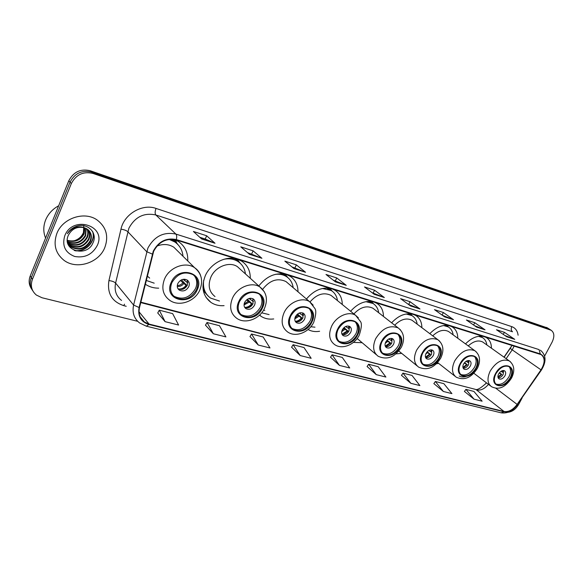 <?xml version="1.0" encoding="UTF-8"?>
<svg xmlns="http://www.w3.org/2000/svg" width="583" height="583" viewBox="0 0 583 583"><rect width="100%" height="100%" fill="white"/><g stroke="black" fill="none" stroke-linecap="round" stroke-linejoin="round"><path stroke-width="0.87" d="M436.434 363.821L438.598 363.34M396.025 353.866L401.702 353.371M353.393 342.403L362.138 342.709M308.057 329.526C311.446 331.414 315.294 331.997 319.601 331.268M259.515 315.148L260.973 316.248C264.653 318.646 268.901 319.55 273.726 318.952M236.909 259.034C225.723 255.456 210.514 263.421 205.245 275.846C200.953 287.157 202.84 296.004 210.908 302.373C214.719 304.924 219.106 306.017 224.076 305.652M145.276 284.191C149.182 286.858 153.657 288.184 158.693 288.162M485.632 383.913L486.411 382.805M503.989 357.146L511.488 346.2M342.272 304.501C342.206 298.153 339.823 293.424 335.116 290.319L332.091 288.898M331.399 288.68C322.304 286.734 313.989 290.174 306.454 298.992M250.275 278.28C250.355 270.833 247.527 265.156 241.807 261.242L237.718 259.289M298 291.791C297.979 284.941 295.384 279.782 290.21 276.32L286.712 274.659M285.962 274.425C275.701 272.268 266.65 276.116 258.801 285.969M383.454 316.445C383.388 310.52 381.195 306.162 376.88 303.357L374.25 302.132M373.608 301.928C365.468 300.158 357.802 303.269 350.602 311.256M421.866 327.682C421.815 322.122 419.796 318.07 415.817 315.512L413.522 314.448M412.917 314.266C405.579 312.656 398.48 315.505 391.616 322.8M457.779 338.249C457.742 333.01 455.884 329.227 452.204 326.888L450.185 325.955M449.624 325.78C442.963 324.316 436.361 326.939 429.824 333.665M491.418 348.204C491.418 343.249 489.705 339.692 486.28 337.542L484.502 336.726M483.977 336.559C477.885 335.21 471.727 337.659 465.504 343.89M187.777 260.973C188.105 252.628 184.993 246.15 178.434 241.53L174.732 239.598M547.583 327.981L90.299 170.761C80.687 168.509 73.516 171.839 68.801 180.766L30.221 275.963C28.414 280.802 28.917 285.196 31.73 289.146M544.639 356.024L552.065 342.192C554.681 336.646 554.389 332.674 551.175 330.277L92.974 173.435C83.303 171.183 76.089 174.55 71.337 183.528L32.422 279.344L31.322 277.646C29.5 282.507 30.003 286.909 32.83 290.866C30.003 286.909 29.5 282.507 31.322 277.646L70.062 182.144L31.322 277.646L30.221 275.963M92.974 173.435L91.633 172.094C81.992 169.842 74.799 173.187 70.062 182.144C74.799 173.187 81.992 169.842 91.633 172.094L548.363 328.63L91.633 172.094L90.299 170.761M549.601 329.271L548.363 328.63L549.601 329.271M56.85 233.491C53.111 244.394 55.443 253.299 63.853 260.207C76.562 270.14 98.906 262.977 104.816 247.527C108.832 236.341 106.31 227.195 97.252 220.09C84.761 210.849 62.621 217.955 56.85 233.491C53.111 244.394 55.443 253.299 63.853 260.207C76.562 270.14 98.906 262.977 104.816 247.527C108.832 236.341 106.31 227.195 97.252 220.09C84.761 210.849 62.621 217.955 56.85 233.491M153.679 251.244C158.882 241.763 166.359 238.002 176.117 239.956L541.206 354.646C545.178 357.911 545.105 362.976 540.995 369.841L517.128 404.405C513.047 409.783 508.697 412.145 504.084 411.503L149.08 324.09L144.322 321.925C139.84 318.435 138.237 313.639 139.505 307.54L153.679 251.244M153.285 251.127L139.089 307.511C137.646 316.197 140.918 321.852 148.913 324.476L503.938 411.78C508.668 412.436 513.12 410.017 517.303 404.5L541.162 369.943C545.717 362.087 545.426 356.73 540.281 353.896L176.292 239.562C166.293 237.551 158.62 241.406 153.285 251.127M504.791 335.422L514.753 339.357L504.39 332.317L496.483 329.752L506.816 336.814L514.753 339.357M503.297 334.409L504.39 332.317M474.496 325.649L485.041 329.825L474.773 322.712L466.393 319.994L476.624 327.129L485.041 329.825M473.585 325.015L474.773 322.712M442.344 315.257L453.516 319.724L443.379 312.532L434.481 309.646L444.581 316.861L453.516 319.724M442.089 315.075L443.379 312.532M408.26 304.29L420.008 308.983L410.038 301.717L400.579 298.656L410.505 305.929L420.008 308.983M408.69 304.421L410.038 301.717M199.758 237.266L205.282 239.037L215.018 243.257L206.666 235.772L193.41 231.473L201.616 238.957L215.018 243.257M205.231 239.023L206.666 235.772M247.491 252.607L261.913 258.291L253.095 250.828L240.757 246.828L249.458 254.297L261.913 258.291M251.674 253.948L253.095 250.828M291.894 266.883L305.55 272.283L296.346 264.857L284.847 261.126L293.949 268.566L305.55 272.283M294.947 267.859L296.346 264.857M333.294 280.19L346.258 285.335L336.748 277.953L325.992 274.469L335.429 281.866L346.258 285.335M335.363 280.853L336.748 277.953M372.005 292.63L384.335 297.541L374.563 290.217L364.492 286.953L374.199 294.291L384.335 297.541M373.193 293.016L374.563 290.217M32.422 279.344C30.221 285.641 31.526 290.873 36.335 295.034L41.983 297.745L137.668 321.306M508.121 412.254C512.348 411.744 515.882 409.098 518.717 404.318L522.091 398.029M401.476 375.335L410.826 383.308L419.898 385.589L412.006 375.445L402.984 373.113L401.447 375.379M433.861 383.621L443.371 391.477L451.92 393.62L443.867 383.672L435.363 381.479L433.832 383.672M464.425 391.448L474.059 399.18L482.126 401.199L473.943 391.448L465.912 389.371L464.396 391.492M291.587 347.206L300.209 355.55L311.169 358.305L303.998 347.548L293.125 344.742L291.551 347.257M249.99 336.559L258.269 345.027L269.987 347.971L263.159 336.996L251.535 334.001L249.961 336.617M205.486 325.168L213.334 333.753L225.905 336.908L219.478 325.715L207.031 322.501L205.456 325.227M157.745 312.947L165.084 321.648L178.587 325.037L172.648 313.625L159.29 310.171L157.709 313.005M367.101 366.532L376.254 374.636L385.895 377.055L378.199 366.714L368.616 364.237L367.064 366.583M339.459 365.403L349.727 367.975L342.265 357.43L332.07 354.799L330.51 357.226L339.459 365.403L332.07 354.799M300.209 355.55L293.125 344.742M258.269 345.027L251.535 334.001M213.334 333.753L207.031 322.501M165.084 321.648L159.29 310.171M376.254 374.636L368.616 364.237M410.826 383.308L402.984 373.113M443.371 391.477L435.363 381.479M474.059 399.18L465.912 389.371M58.672 205.763C52.55 209.108 48.2 213.859 45.605 220.024C43.208 226.24 43.2 232.253 45.583 238.053M83.806 225.41L83.456 232.515C81.642 236.756 78.399 239.562 73.713 240.917M84.921 227.909L84.098 233.958C80.323 240.48 74.726 242.71 67.293 240.633M84.586 227.793L83.704 233.499C80.06 239.868 74.588 242.142 67.285 240.305M86.175 228.456L85.657 235.824C81.35 242.943 75.265 244.955 67.417 241.865M85.876 228.303L85.264 235.357C81.095 242.324 75.134 244.394 67.373 241.573M87.29 229.119C88.521 231.932 88.499 234.789 87.231 237.696C82.378 245.356 75.892 247.134 67.781 243.038L67.628 242.929M87.02 228.944C88.12 231.684 88.055 234.446 86.838 237.223C82.072 244.802 75.652 246.616 67.57 242.681M88.273 229.899C90.095 232.938 90.27 236.166 88.82 239.591C83.937 247.279 77.43 249.072 69.297 244.969L67.978 243.832M88.04 229.695C89.702 232.683 89.833 235.824 88.419 239.117C83.551 246.798 77.043 248.584 68.911 244.481L70.82 246.908C78.982 251.018 85.519 249.218 90.416 241.5C92.34 236.377 91.291 232.245 87.253 229.09L84.207 227.683C77.08 226.284 71.775 228.842 68.306 235.364C61.383 250.777 87.02 257.722 92.886 243.045C98.148 233.054 87.435 222.203 76.358 226.335C72.438 227.764 69.428 230.219 67.337 233.696C72.154 227.567 77.772 225.563 84.207 227.683M88.937 230.555C91.247 233.696 91.604 237.186 90.015 241.019C85.125 248.73 78.596 250.53 70.434 246.42L68.495 244.598M64.757 235.809C61.893 245.829 65.194 252.716 74.675 256.476C84.856 258.211 92.406 254.501 97.339 245.341C106.784 225.461 72.678 214.806 64.757 235.809M92.427 231.247C96.406 240.852 85.176 252.592 74.172 250.391M92.719 231.728C96.348 241.085 85.745 252.366 75.047 250.734M171.854 282.682C169.522 288.906 170.651 293.825 175.228 297.432C183.842 301.345 190.947 298.744 196.537 289.627C198.949 283.338 197.783 278.361 193.039 274.688C184.476 270.898 177.414 273.565 171.854 282.682M172.962 295.319L174.244 296.361C182.851 300.267 189.941 297.673 195.516 288.578C197.55 283.608 197.09 279.257 194.154 275.54M176.941 243.628L173.778 240.998L170.513 239.278M182.989 256.25C182.428 250.107 179.666 245.326 174.711 241.901L169.15 239.402M177.902 251.237L173.814 247.207C168.83 244.102 163.218 243.716 156.995 246.033M147.288 276.043L149.656 278.106M146.202 280.43L154.203 283.163M177.808 283.586C176.766 286.355 177.268 288.541 179.324 290.152C183.142 291.879 186.283 290.713 188.761 286.668C189.818 283.892 189.307 281.691 187.223 280.066C183.412 278.368 180.278 279.541 177.808 283.586M179.324 290.152L177.939 288.672C181.743 290.392 184.884 289.241 187.354 285.211L187.179 280.044M175.388 239.875L176.999 243.395M187.478 280.605L187.332 282.558L187.908 282.719M183.186 279.315L187.332 282.558M181.459 279.869L187.005 285.634L182.574 289.314M178.485 288.993C181.539 289.226 184.068 288.017 186.079 285.379L187.005 285.634M186.079 285.379L180.38 280.489M239.445 301.681C237.084 307.707 238.032 312.379 242.295 315.702C249.998 319.047 256.476 316.467 261.738 307.948C264.172 301.87 263.195 297.148 258.801 293.788C251.142 290.531 244.685 293.169 239.445 301.681M240.444 314.055L241.224 314.638C248.919 317.99 255.39 315.41 260.637 306.913C262.729 301.958 262.335 297.731 259.442 294.24M239.496 262.605L236.997 260.623L230.795 258.211M245.436 273.915C244.773 268.537 242.295 264.405 238.01 261.527C233.921 258.983 229.206 258.233 223.872 259.289M240.524 269.477L237.427 266.686C229.454 261.082 215.28 266.599 210.849 277.224C207.708 285.459 209.093 291.894 215.003 296.543M203.722 280.197C202.658 287.987 204.939 293.949 210.558 298.088L219.478 301.032M202.928 287.142L204.72 291.799L207.723 295.617M244.634 302.409C243.577 305.091 244 307.168 245.909 308.647C249.327 310.12 252.199 308.975 254.531 305.193C255.602 302.504 255.165 300.413 253.233 298.926C249.83 297.468 246.959 298.627 244.634 302.409M247.338 299.298L252.381 304.078L251.55 303.845C249.692 306.286 247.396 307.46 244.678 307.35C248.045 308.575 250.821 307.372 253 303.75L252.927 298.744L252.782 301.171L253.583 301.404M237.58 259.246L238.578 261.381M249.05 298.489L252.782 301.171M252.381 304.078L247.498 307.875M251.55 303.845L246.522 299.91M290.749 316.103C288.374 321.969 289.19 326.444 293.198 329.541C300.252 332.507 306.286 329.956 311.307 321.882C313.749 315.979 312.911 311.46 308.793 308.32C301.775 305.434 295.763 308.028 290.749 316.103M291.602 328.171L292.068 328.499C299.115 331.465 305.142 328.921 310.156 320.861C312.277 315.957 311.941 311.854 309.143 308.553M287.412 277.268L285.306 275.65L280.525 273.697M293.162 287.674C292.491 282.784 290.225 279.082 286.37 276.546C283.192 274.578 279.519 273.85 275.351 274.353M288.476 283.681L285.998 281.574C277.552 277.661 269.761 280.241 262.642 289.314M263.749 309.792L264.784 310.564M261.687 312.809L269.098 314.609M295.392 316.707C294.328 319.309 294.692 321.306 296.485 322.683C299.611 323.995 302.293 322.858 304.515 319.273C305.594 316.664 305.222 314.66 303.408 313.268C300.281 311.978 297.614 313.122 295.392 316.707M295.348 321.495C298.394 322.392 300.915 321.175 302.912 317.852L302.934 313.013M285.225 274.229L285.539 274.885M303.503 314.791L303.32 315.549L302.555 315.33L302.737 312.933M299.21 313.071L302.555 315.33M297.541 314.033L302.111 318.107L297.177 321.86M295.246 321.313C297.643 321.233 299.677 320.089 301.345 317.888L302.111 318.107M301.345 317.888L296.878 314.616M338.104 329.417C335.713 335.116 336.406 339.415 340.173 342.308C346.659 344.947 352.307 342.432 357.117 334.759C359.565 329.023 358.858 324.687 354.989 321.75C348.532 319.178 342.906 321.736 338.104 329.417M338.767 341.128L339 341.281C345.479 343.919 351.119 341.412 355.921 333.753C358.064 328.936 357.802 324.964 355.127 321.838M331.946 290.961L326.451 288.031M337.462 300.602C336.814 296.12 334.737 292.753 331.246 290.494L322.457 288.476M333.053 297.024L331.057 295.399C323.805 291.981 316.788 294.167 310.003 301.943M310.805 326.764L314.98 327.165M342.257 329.905C341.193 332.441 341.507 334.351 343.19 335.648C346.069 336.814 348.576 335.691 350.704 332.288C351.782 329.745 351.469 327.828 349.764 326.524C346.892 325.372 344.393 326.502 342.257 329.905M342.126 334.518C344.903 335.167 347.206 333.95 349.042 330.882L349.159 326.225M349.567 327.274L349.275 328.623L348.561 328.418L348.794 326.116M345.639 326.524L348.561 328.418M343.999 327.617L348.08 331.071L343.227 334.751M341.959 334.183L347.373 330.874L348.08 331.071M347.373 330.874L343.453 328.156M381.945 341.74C379.555 347.279 380.131 351.411 383.672 354.121C389.663 356.49 394.968 354.012 399.588 346.696C402.022 341.128 401.432 336.967 397.81 334.212C391.842 331.909 386.551 334.416 381.945 341.74M382.412 353.079L382.463 353.109C388.446 355.477 393.744 353.006 398.349 345.704C400.506 340.989 400.31 337.149 397.774 334.19M373.433 303.758L369.032 301.345M378.702 312.743C378.09 308.596 376.181 305.507 372.989 303.481L365.884 301.673M374.585 309.537L372.952 308.261C366.641 305.259 360.287 307.146 353.888 313.924M356.883 338.854L357.539 338.818M385.676 342.134C384.612 344.597 384.867 346.433 386.456 347.643C389.109 348.692 391.463 347.592 393.51 344.342C394.589 341.871 394.327 340.027 392.723 338.81C390.071 337.783 387.724 338.891 385.676 342.134M385.45 346.564C387.979 347.009 390.1 345.806 391.798 342.957L392.009 338.497M392.242 339.007L391.878 340.742L391.222 340.552L391.492 338.388M388.723 338.971L391.222 340.552M387.097 340.173L390.705 343.096L385.997 346.688M385.232 346.083L390.049 342.913L390.705 343.096M390.049 342.913L386.646 340.676M422.646 353.181C420.263 358.567 420.737 362.539 424.067 365.089C429.613 367.21 434.612 364.783 439.057 357.794C441.491 352.38 441.003 348.386 437.6 345.799C432.069 343.722 427.084 346.178 422.646 353.181M422.923 364.149C428.461 366.175 433.417 363.734 437.797 356.818C439.946 352.212 439.83 348.51 437.439 345.704M412.159 315.738L408.632 313.741M417.173 324.148C416.605 320.286 414.856 317.436 411.919 315.592L406.125 313.997M413.354 321.269L412.013 320.264C406.475 317.604 400.703 319.251 394.698 325.212M426.005 353.495C424.941 355.885 425.153 357.656 426.639 358.793C429.103 359.733 431.318 358.647 433.293 355.55C434.364 353.152 434.146 351.374 432.644 350.23C430.188 349.304 427.973 350.39 426.005 353.495M425.685 357.743C428.009 358.013 429.962 356.825 431.544 354.187L431.843 349.909M431.894 350.011L431.493 352.008L430.881 351.833L431.187 349.829M428.775 350.521L430.881 351.833M427.179 351.811L430.341 354.275L425.801 357.765M425.452 357.124L429.729 354.1L430.341 354.275M429.729 354.1L426.8 352.256M460.534 363.828C458.158 369.068 458.537 372.887 461.678 375.292C466.837 377.208 471.552 374.825 475.845 368.135C478.264 362.874 477.871 359.026 474.671 356.592C469.534 354.719 464.819 357.131 460.534 363.828M460.621 374.432C465.759 376.137 470.408 373.718 474.562 367.173C476.705 362.684 476.654 359.113 474.409 356.446M448.444 327.005L447.212 325.788L448.4 326.983L445.565 325.314M453.151 334.868C452.634 331.261 451.016 328.608 448.312 326.925L443.554 325.525M449.617 332.295L448.509 331.479C443.605 329.111 438.343 330.568 432.732 335.852M463.558 364.076C462.501 366.401 462.676 368.099 464.075 369.17C466.364 370.023 468.455 368.959 470.357 365.986C471.428 363.654 471.253 361.956 469.84 360.877C467.551 360.032 465.46 361.103 463.558 364.076M463.164 368.135C465.3 368.274 467.107 367.108 468.579 364.645L468.965 360.556M469.621 374.701C465.657 377.208 462.173 377.653 459.185 376.02M468.849 360.542L468.419 362.517L467.85 362.349L468.178 360.534M466.101 361.278L467.85 362.349M464.549 362.626L467.289 364.696L463.113 368.026M462.924 367.392L466.713 364.535L467.289 364.696M466.713 364.535L464.236 363.005M495.9 373.769C493.531 378.863 493.83 382.543 496.782 384.809C501.591 386.551 506.066 384.212 510.205 377.791C512.61 372.683 512.304 368.973 509.294 366.685C504.506 364.98 500.039 367.341 495.9 373.769M495.805 384.015C500.586 385.45 504.958 383.06 508.915 376.851C511.043 372.486 511.051 369.032 508.952 366.496M482.309 337.484L480.093 336.151M486.863 344.961C486.397 341.565 484.91 339.087 482.396 337.542L478.483 336.325M483.613 342.651L482.688 341.988C478.315 339.867 473.498 341.172 468.251 345.901M498.625 373.951C497.569 376.21 497.707 377.85 499.026 378.863C501.161 379.628 503.144 378.593 504.98 375.744C506.044 373.477 505.906 371.83 504.572 370.817C502.444 370.052 500.462 371.094 498.625 373.951M498.152 377.835C500.127 377.857 501.803 376.72 503.18 374.417L503.646 370.511M503.362 370.496L502.925 372.326L502.386 372.173L502.735 370.562M500.972 371.313L502.386 372.173M499.456 372.705L501.81 374.439L498.057 377.565M497.933 376.961L501.278 374.286L501.81 374.439M501.278 374.286L499.208 373.025M68.801 180.766L71.337 183.528M546.344 327.347L550.388 329.927M540.995 369.841L512.209 349.844L514.206 346.047M506.146 358.676L512.209 349.844L510.234 348.35L511.488 346.287M126.219 306.272L123.734 305.638C111.936 301.695 107.002 293.344 108.926 280.583L120.972 229.177C124.055 214.092 142.398 203.38 156.04 208.43L511.808 326.648C510.861 328.834 511.094 330.539 512.508 331.763L155.858 214.981C144.052 212.452 135.067 216.861 128.894 228.215L115.594 283.076C114.151 290.378 116.134 296.171 121.548 300.449M511.808 326.648C515.416 327.967 517.507 330.823 518.098 335.218M148.913 324.476L146.318 326.181L139.599 322.953C134.046 318.602 132.049 312.641 133.602 305.069L147.878 248.103C154.378 236.261 163.714 231.589 175.891 234.075C176.809 235.153 176.948 236.982 176.292 239.562M152.294 254.057L146.676 251.681L127.764 231.655C126.394 230.482 124.135 229.658 120.972 229.177M503.938 411.78L501.081 412.815C507.319 413.741 512.807 411 517.558 404.595L517.595 404.544M517.303 404.5L541.41 370.052M108.926 280.583C112.053 280.977 114.275 281.808 115.594 283.076L133.602 305.069L139.089 307.511M541.162 369.943L541.396 370.074C546.541 361.649 546.198 355.018 540.39 350.179M540.281 353.896L539.071 349.603L175.891 234.075L155.858 214.981C154.845 213.618 154.91 211.432 156.04 208.43M124.529 304.173L123.734 305.638M504.084 411.503L476.544 390.005C480.647 390.727 484.626 388.846 488.474 384.372M517.128 404.405L495.732 388.169M149.08 324.09L139.046 311.832M140.729 302.584L475.174 389.298C476.981 390.406 480.756 388.263 486.506 382.878M383.964 297.33L373.987 294.131M345.901 285.123L335.225 281.706M305.201 272.072L293.752 268.406M261.57 258.08L249.269 254.137M214.697 243.053L201.441 238.797M419.636 308.771L410.294 305.776M453.137 319.513L444.363 316.7M484.655 329.621L476.406 326.976M514.366 339.153L506.598 336.661M197.214 289.809C205.682 272.8 178.42 264.638 171.154 282.485C162.941 299.961 190.313 307.161 197.214 289.809M173.814 247.207L194.591 267.692C201.645 273.493 203.38 280.955 199.787 290.079C194.868 301.681 178.617 307.299 169.31 299.983C162.839 294.86 161.243 287.885 164.523 279.068C169.31 267.225 185.532 261.22 194.591 267.692C197.404 269.572 199.379 272.108 200.516 275.3M178.07 244.743L175.636 241.894L172.153 239.27M184.949 279.25L184.913 280.882M184.017 279.221L183.951 280.102M183.667 283.702C181.903 285.838 179.768 286.741 177.268 286.421M182.705 282.915C181.233 284.693 179.426 285.553 177.29 285.495M262.35 308.123C270.607 292.003 246.004 284.642 238.811 301.506C230.766 318.034 255.5 324.542 262.35 308.123M237.427 266.686L259.945 287.004C266.591 292.418 268.107 299.531 264.507 308.341C259.734 319.141 245.02 324.629 236.509 318.129C230.482 313.414 229.126 306.789 232.457 298.241C237.143 287.215 251.805 281.327 259.945 287.004L264.412 291.872M240.327 263.334L238.345 261.148L234.41 258.48M203.343 290.735L208.495 296.412M250.457 298.234L250.355 299.553M249.422 298.387L249.364 298.78M249.13 302.213L244.051 304.916M248.139 301.447L244.153 303.881M311.869 322.042C319.958 306.607 297.279 299.815 290.166 315.942C282.259 331.756 305.077 337.761 311.869 322.042M285.998 281.574L309.653 301.717L314.827 308.392C316.38 310.469 316.015 315.082 313.741 322.231C309.092 332.441 295.45 337.819 287.506 331.873C281.829 327.471 280.671 321.116 284.023 312.794C288.621 302.358 302.191 296.587 309.653 301.717L313.151 305.149M288.031 277.763L283.323 273.872M300.26 312.758L300.136 313.749M298.926 316.299L294.794 318.872M297.92 315.541L295.02 317.669M357.641 334.904C365.556 320.096 344.589 313.814 337.564 329.264C329.796 344.422 350.908 349.975 357.641 334.904M331.057 295.399L355.623 315.33L360.462 321.539C361.977 323.419 361.577 327.923 359.274 335.072C354.734 344.764 342.032 350.011 334.576 344.538C329.235 340.421 328.251 334.321 331.618 326.232C336.121 316.321 348.743 310.673 355.623 315.33L358.363 317.815M332.383 291.289L328.637 288.14M346.266 326.269L346.156 326.874M344.968 329.322L341.696 331.661M343.948 328.579L342.134 330.189M400.069 346.834C407.816 332.594 388.365 326.772 381.442 341.602C373.82 356.155 393.416 361.307 400.069 346.834M372.952 308.261L398.24 327.967C403.997 332.601 405.09 338.934 401.498 346.98C395.019 357.219 387.236 360.309 378.163 356.257C373.142 352.394 372.311 346.535 375.685 338.665C382.229 328.258 389.75 324.687 398.24 327.967L400.404 329.803M373.725 303.962L370.737 301.404M387.659 341.398L385.195 343.409M439.502 357.918C447.095 344.21 429.008 338.796 422.179 353.05C414.702 367.05 432.936 371.845 439.502 357.918M412.013 320.264L437.862 339.714C443.371 344.138 444.341 350.245 440.77 358.042C434.554 367.837 427.179 370.861 418.638 367.13C413.908 363.5 413.23 357.867 416.597 350.215C422.901 340.261 429.992 336.763 437.862 339.714L439.589 341.106M412.327 315.848L409.966 313.763M427.361 352.62L425.699 354.18M476.26 368.252C483.686 355.04 466.823 349.989 460.104 363.712C452.765 377.194 469.774 381.668 476.26 368.252M448.509 331.479L474.788 350.675C480.071 354.901 480.931 360.797 477.382 368.361C471.407 377.74 464.389 380.706 456.329 377.252C451.876 373.834 451.329 368.405 454.689 360.964C460.767 351.432 467.471 348 474.788 350.675L476.187 351.753M446.782 325.321L447.212 325.788L446.593 325.314M464.367 363.092L463.667 363.872M510.599 377.901C517.872 365.147 502.109 360.432 495.492 373.659C488.299 386.66 504.2 390.843 510.599 377.901M482.688 341.988L509.294 360.913C514.359 364.965 515.124 370.657 511.59 378.003C504.033 389.466 497.073 389.415 491.513 386.689C487.315 383.468 486.885 378.236 490.23 370.999C496.111 361.846 502.466 358.487 509.294 360.913L510.431 361.759M482.294 337.47L480.873 336.129M259.668 315.002L260.973 316.248M206.054 297.403L210.908 302.373M547.131 327.697L551.175 330.277M146.318 326.181L501.081 412.815M144.322 321.925L140.168 316.809M140.831 302.154L475.13 389.291M504.135 357.248L510.212 348.386M511.612 346.054L511.969 345.34M68.911 244.481L69.29 244.969M70.434 246.42L70.82 246.908M174.244 296.361L175.228 297.432M173.778 240.998L174.711 241.901M177.837 244.503L174.259 239.504M241.224 314.638L242.295 315.702M236.997 260.623L238.01 261.527M244.853 307.62L245.909 308.647M240.16 263.181L236.938 259.041M292.068 328.499L293.198 329.541M285.306 275.65L286.37 276.546M295.632 321.911L296.485 322.683M287.907 277.661L285.029 274.185M339 341.281L340.173 342.308M330.138 289.605L331.246 290.494M342.505 335.05L343.19 335.648M332.288 291.216L329.752 288.301M382.463 353.109L383.672 354.121M371.852 302.592L372.989 303.481M357.16 338.497L376.283 354.668M385.895 347.184L386.456 347.643M373.645 303.911L371.429 301.477M422.996 364.229L424.067 365.089M410.753 314.718L411.919 315.592M398.83 351.039L417.085 365.869M426.18 358.428L426.639 358.793M412.261 315.811L410.359 313.792M460.789 374.607L461.678 375.292M447.117 326.065L448.312 326.925M437.636 362.582L455.039 376.239M463.689 368.879L464.075 369.17M496.038 384.255L496.782 384.809M481.186 336.69L482.396 337.542M473.855 373.251L490.434 385.866M482.25 337.44L480.939 336.129"/></g></svg>
